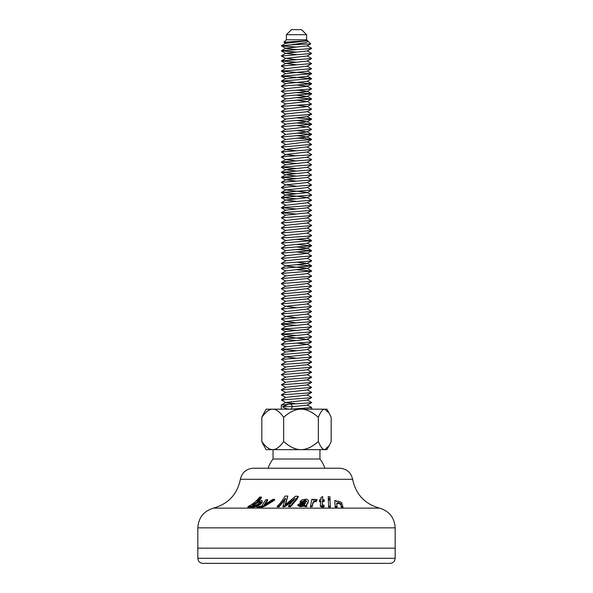 <?xml version="1.0" encoding="UTF-8"?>
<svg xmlns="http://www.w3.org/2000/svg" width="593" height="593" viewBox="0 0 593 593"><rect width="100%" height="100%" fill="white"/><g stroke="black" fill="none" stroke-linecap="round" stroke-linejoin="round"><path stroke-width="0.89" d="M395.175 558.287L197.825 558.287L197.832 527.852L395.168 527.852L395.175 558.287L394.679 560.481C394.827 560.37 393.67 563.061 390.112 563.35L296.5 563.35L390.112 563.35M298.197 496.363L295.625 496.178L285.048 504.895L287.842 496.022L284.981 496.126C282.438 500.64 279.874 503.961 277.279 506.081L279.088 506.044L285.589 498.135L282.987 505.933L284.707 505.911L295.04 498.342L288.576 505.881L290.518 505.888L298.197 496.363L298.197 497.216L296.5 499.855L290.518 506.748L288.576 506.741L288.576 505.881M320.946 499.662L320.909 497.586L320.976 499.669L319.634 499.632L319.531 501.752L320.769 501.722M324.119 506.911C322.229 507.334 320.969 507.059 320.339 506.088L320.339 505.236C320.969 506.192 322.229 506.459 324.119 506.044L324.119 506.911M324.193 500.566L324.193 501.596L322.318 501.596L322.221 505.577M324.119 506.044L324.052 505.266L322.221 504.725L322.318 500.744L324.193 500.744L324.193 499.706L322.636 499.691L322.711 496.586L322.659 499.691M317.085 499.558L316.306 501.656L315.016 501.352L313.022 503.131L312.111 506.793L310.51 506.837L310.51 505.977L312.111 505.933L313.022 502.293L315.016 500.507L316.306 500.811L317.085 499.558L314.305 499.358L313.178 500.307L313.371 499.284L311.851 499.299L310.51 505.977M328.604 507.059L328.359 499.973L328.604 507.059L330.368 507.074L330.368 506.2L330.019 500.025L328.359 499.973M330.019 496.815L329.982 499.469L328.255 499.35L328.255 498.468L329.982 498.587L330.019 496.815L328.255 496.675L328.255 498.468M336.194 500.67L334.674 500.581L335.275 506.385L337.046 506.422L336.691 503.361L338.24 502.397L340.931 503.753L341.42 506.533L342.902 506.563L341.598 502.567L338.195 501.048L336.157 501.634L336.194 500.67L336.194 501.604M337.046 506.422L337.046 507.311L335.275 507.274L334.674 500.581M342.902 506.563L342.902 507.467L341.42 507.43L340.931 504.636L338.24 503.279L336.691 504.235M306.781 505.792L306.781 506.644L304.913 506.637L304.913 505.785L306.781 505.792L306.633 504.465L308.538 501.181L308.353 500.277L306.514 499.15L302.134 499.751L300.132 501.5L301.726 501.656L301.726 502.479L300.132 502.33L300.132 501.5M308.538 501.181L306.633 505.303M306.611 501.678L305.254 501.026L301.726 502.479M304.965 506.037L300.125 506.681L297.871 505.584L297.871 504.747L300.125 505.822L304.965 505.192L304.913 505.785M256.687 508.142L213.465 508.142C228.268 503.961 237.237 494.34 240.38 479.285C242.011 472.428 246.34 468.737 253.367 468.218L339.633 468.218C346.66 468.737 350.989 472.428 352.62 479.285C355.763 494.34 364.732 503.961 379.535 508.142L259.638 508.142L260.06 507.156L264.619 505.414L274.641 499.284L273.032 499.276L264.115 505.006L267.569 499.536L265.812 499.677L261.817 506.014L257.206 506.993L256.687 508.142L259.638 508.142L264.619 506.281L274.641 500.136L274.641 499.284M338.24 502.397L338.24 503.279M340.931 503.753L340.931 504.636M341.42 506.533L341.42 507.43M262.306 502.182L262.306 501.322C261.632 499.721 259.897 499.729 257.103 501.352L261.35 496.978L259.756 497.134C255.924 501.596 251.988 504.769 247.948 506.644L250.52 506.037L252.04 506.415C257.229 505.873 260.646 504.169 262.306 501.322L262.306 502.182C260.646 505.036 257.221 506.741 252.04 507.311L250.52 506.933L247.948 507.549L247.948 506.644M252.425 505.74L253.018 504.576L256.673 502.308L259.141 501.285L260.727 501.559C259.386 503.65 256.858 505.043 253.152 505.74L252.247 505.444M301.541 503.768L305.521 503.153L304.52 504.346L301.14 505.154L300.014 504.517L301.541 503.768L301.541 504.606L300.014 505.362M304.743 504.102L301.541 504.606M301.726 501.656L305.254 500.188L306.766 501.278L305.803 502.063L300.658 503.19L297.871 504.747M305.254 500.188L305.254 501.026M273.047 449.65L273.047 459.012A29.858 29.858 0 0 0 268.118 468.218L267.31 468.218M267.569 499.536L267.569 500.403L265.167 504.465M287.842 496.022L285.515 504.606M285.589 498.98L279.088 506.904L277.279 506.948L277.279 506.081M293.461 500.596L284.707 506.77L282.987 506.793L282.987 505.933M261.35 496.978L261.35 497.883L259.059 500.359M256.858 507.156L260.06 507.156M261.216 506.845L261.216 507.741M264.619 505.414L264.619 506.281M329.982 498.587L329.982 499.469M328.604 506.185L330.368 506.2M316.306 500.811L316.306 501.656M315.016 500.507L315.016 501.352M313.022 502.293L313.022 503.131M312.111 505.933L312.111 506.793M313.371 499.284L313.371 499.943M322.711 496.586L320.909 497.586M322.318 500.744L322.318 501.596M319.531 500.907L320.769 500.87L320.339 505.236M300.125 505.822L300.125 506.681M307.782 502.731L307.782 503.561M335.275 506.385L335.275 507.274M290.518 505.888L290.518 506.748M284.707 505.911L284.707 506.77M279.088 506.044L279.088 506.904M252.04 506.415L252.04 507.311M256.673 502.308L256.673 503.183L252.603 505.762M253.018 504.576L253.018 505.458M259.141 501.285L259.141 502.16L256.673 503.183M260.757 502.241L259.141 502.16M249.438 506.548L249.438 507.452M273.047 459.012L319.953 459.012L319.953 449.65M286.382 34.713L306.618 34.713L301.563 29.65L291.437 29.65L286.382 34.713L286.382 39.768L306.618 39.768L307.448 40.687L285.811 43.371L283.928 42.251L307.433 40.695M307.233 404.967L311.703 407.599L290.941 409.17C287.123 409.126 284.344 408.288 282.616 406.635L288.435 404.256L281.319 405.115M288.324 42.689L283.958 42.288M262.995 443.075C266.427 447.485 269.674 449.679 272.743 449.65L266.138 449.65L262.514 443.075L261.824 441.511L262.995 443.075M285.515 443.075C290.97 447.485 296.122 449.679 300.992 449.65L272.743 449.65C275.804 449.679 279.051 447.485 282.483 443.075L283.654 441.511L285.515 443.075M300.992 449.65C305.862 449.679 311.021 447.485 316.469 443.075L318.33 441.511L319.019 443.075C321.035 447.485 322.948 449.679 324.749 449.65L300.992 449.65M329.13 445.721L326.862 449.65L324.749 449.65L329.13 445.721L331.176 441.511L331.176 417.302L329.13 413.099L324.749 409.17C322.948 409.133 321.035 411.327 319.019 415.737L318.33 417.302L316.469 415.737C311.021 411.327 305.862 409.133 300.992 409.17C296.122 409.133 290.97 411.327 285.515 415.737L283.654 417.302L282.483 415.737C279.051 411.327 275.804 409.133 272.743 409.17L326.862 409.17L329.13 413.099M318.33 441.511L318.33 417.302M283.654 441.511L283.654 417.302M262.514 415.737L266.138 409.17L272.743 409.17C269.674 409.133 266.427 411.327 262.995 415.737L261.824 417.302L262.514 415.737M261.824 441.511L261.824 417.302M288.428 404.256L290.926 404.107L292.542 406.635L282.616 406.635M311.629 402.61L307.233 405.167L292.542 406.635L290.941 409.17M307.189 40.62L308.049 41.606L305.995 42.54L290.955 44.831L310.658 43.889L307.196 45.906L285.789 48.226L281.379 50.79L310.739 48.611L311.599 48.255L307.196 45.691M296.5 47.062L281.416 45.876L285.789 48.433L296.5 49.59M311.621 48.411L307.233 50.954L285.767 53.281L296.507 54.652M311.621 53.452L307.211 56.009L285.804 58.336L296.5 59.708M296.507 62.243L281.401 60.894L311.599 58.522L307.189 61.079L285.804 63.399L296.5 64.77M311.599 63.599L307.218 66.142L285.767 68.662L281.371 66.12L311.584 63.584L307.189 60.864M311.629 68.64L307.226 71.19L285.789 73.725L281.379 71.16M311.599 73.695L307.196 76.26L285.811 78.795L281.416 76.238L311.629 73.695L281.327 71.145L311.377 68.729L307.211 65.934M311.584 78.773L307.196 81.323L285.789 83.65L281.379 86.207L311.614 83.813L281.408 81.137L311.599 78.602L281.401 76.23M296.5 85.014L307.226 86.178L311.651 88.876L281.49 91.455M311.629 83.828L307.233 86.378L285.767 88.705L281.356 91.263M296.507 90.069L307.211 91.226L311.621 93.783L296.5 92.597M311.621 88.868L307.211 91.433L285.804 93.753L281.401 96.318L311.621 93.783M296.5 95.132L307.189 96.503L285.804 98.823L281.401 101.388L311.584 99.009L296.507 97.66M296.5 100.195L307.218 101.566L285.774 103.886L281.356 106.451L311.414 104.146L307.211 101.359M296.507 105.25L307.233 106.414L311.629 109.119L281.438 111.669M311.629 104.057L307.226 106.614L285.789 108.934L281.379 111.499M311.592 109.119L307.189 111.677L285.811 113.997L281.408 116.562L308.871 114.605L311.599 114.026L307.196 111.469M311.599 119.097L307.196 116.532L285.789 119.067L281.379 121.632L310.865 119.438L311.599 119.097L308.456 118.63L296.5 117.903M296.5 120.431L307.233 121.795L285.774 124.122L281.356 126.68L311.688 124.263L296.493 122.959M296.507 125.494L307.204 126.858L285.811 129.393L281.408 126.828M296.493 130.549L307.189 131.928L285.804 134.455L281.401 131.735L311.592 129.363L307.211 126.65M296.5 135.612L307.218 136.983L285.767 139.511L281.371 136.961L311.584 134.426L296.507 133.084M281.43 147.086L311.636 144.395L307.226 141.838L285.796 144.566L281.386 142.009M307.196 146.886L285.811 149.421L281.408 151.986L311.577 149.614L307.196 146.886M281.416 147.079L285.811 149.636L296.493 150.792M281.445 157.227L286.145 156.456L310.932 154.847L311.599 154.521L307.196 151.956L285.782 154.491L296.5 155.855M311.629 154.669L307.233 157.219L285.774 159.547L296.507 160.911M311.614 159.717L307.204 162.274L285.811 164.81L281.408 162.252M296.507 168.501L281.408 167.159L311.592 164.787L307.189 167.345L285.804 169.665L296.5 171.036M296.5 173.564L281.379 172.37L311.592 169.85L307.218 172.407L285.767 174.735L296.507 176.091M311.636 174.898L307.226 177.455L285.789 179.783L296.5 181.154M311.592 179.961L307.189 182.525L285.811 184.846L296.493 186.217M311.584 185.046L307.204 187.588L285.782 189.916L307.233 192.443L311.644 195.001L281.408 197.499L296.5 198.863M296.493 193.807L281.371 192.473L311.621 190.079L307.233 192.636L285.774 194.964L307.204 197.491L311.592 200.212L281.423 202.739M311.614 195.141L307.204 197.699L285.811 200.019L296.493 201.398M311.584 200.212L307.189 202.769L285.796 205.304L281.416 202.754M311.607 205.282L307.218 207.824L285.767 210.152L281.356 212.709L311.518 210.382L307.218 207.624M311.629 210.315L307.218 212.88L285.796 215.2L281.386 217.757L306.292 216.015L311.621 215.385L307.226 212.679M311.592 215.385L307.189 217.942L285.811 220.477L281.386 217.757M311.584 220.47L307.204 223.012L285.782 225.333L281.371 227.897L311.043 225.674L311.607 225.362L307.204 222.805M311.629 225.51L307.233 228.06L285.774 230.388L281.364 232.945L311.651 230.558L307.233 227.868M311.614 230.558L307.204 233.123L285.811 235.443L281.408 238.001L307.923 236.133L311.614 235.473L307.204 232.908M311.592 235.636L307.189 238.193L285.796 240.513L281.393 243.071L311.592 240.691L296.507 239.35M311.607 240.706L307.226 243.249L285.767 245.576L281.356 248.133L311.54 245.791L296.5 244.405M296.507 246.94L307.226 248.096L311.636 250.654L296.5 249.468M311.629 245.739L307.218 248.297L285.796 250.624L281.393 253.181L311.636 250.654M296.5 251.995L307.189 253.152L311.577 255.872L281.401 258.4M311.592 250.809L307.189 253.367L285.811 255.687L281.408 258.251M311.584 255.887L307.204 258.437L285.782 260.757L281.371 263.314L311.095 261.083L311.607 260.787L307.204 258.222M296.5 262.121L307.233 263.477L285.774 265.805L281.364 268.37L311.703 265.909L296.493 264.648M281.371 263.455L285.782 266.012L307.204 268.332L285.811 270.86L281.408 273.425L311.584 271.053L296.5 269.711M311.584 271.06L307.189 273.61L285.796 275.938L281.393 278.495L310.376 276.375L311.592 275.96L307.189 273.395M307.218 278.465L285.767 280.993L281.356 283.558L311.57 281.201L307.218 278.465M281.401 293.824L311.577 291.296L307.189 288.576L285.811 291.326L281.416 288.769L281.957 288.443L311.629 286.078L307.226 283.521L285.796 286.256L281.393 283.691M311.592 291.311L307.204 293.854L285.782 296.181L281.364 298.739L311.147 296.493L311.607 296.204L307.204 293.646M311.636 296.344L307.233 298.902L285.782 301.229L281.371 303.786L311.644 301.407L307.233 298.709M311.607 301.407L307.196 303.964L285.811 306.284L296.493 307.663M281.423 309.005L311.584 306.477L307.189 309.035L285.789 311.562L281.408 309.02M311.607 311.547L307.226 314.09L285.767 316.417L296.507 317.781M311.629 316.58L307.218 319.145L285.796 321.465L296.5 322.837M311.592 321.651L307.189 324.215L285.811 326.528L281.408 329.093L309.494 327.077L311.592 326.558L307.189 323.993M311.592 326.728L307.211 329.278L285.774 331.598L281.364 334.163L311.199 331.902L311.614 331.628L307.204 329.071M311.636 331.769L307.233 334.326L285.782 336.646L307.196 339.389L285.811 341.709L281.408 344.266L311.584 341.902L307.204 339.174M296.493 343.08L307.189 344.244L311.607 346.949L281.364 349.477L296.493 350.671M311.577 341.909L307.196 344.459L285.796 346.779L281.386 349.336M311.614 346.964L307.226 349.507L285.767 352.034L281.364 349.477M311.629 352.005L307.218 354.562L285.796 356.89L296.5 358.261M311.592 357.075L307.189 359.632L285.811 361.952L281.408 364.517L309.59 362.486L311.592 361.982L307.189 359.417M311.592 362.153L307.211 364.695L285.774 367.023L281.364 369.58L311.243 367.319L311.614 367.052L307.204 364.487M311.629 367.193L307.226 369.743L285.782 372.07L281.371 374.628L311.636 372.248L307.233 369.55M311.599 372.248L307.196 374.806L285.811 377.126L281.408 379.69L308.404 377.778L311.607 377.155L307.196 374.598M311.584 377.326L307.196 379.876L285.796 382.203L281.386 384.761L310.599 382.611L311.592 382.226L307.189 379.668M311.614 382.389L307.226 384.931L285.767 387.259L281.356 389.816L311.636 387.437L307.226 384.731M311.621 387.422L307.211 389.986L285.804 392.307L281.401 394.871L306.996 393.07L311.629 392.336L307.218 389.779M311.592 392.492L307.189 395.057L285.811 397.377L281.408 399.934L309.679 397.896L311.592 397.399L307.189 394.842M311.592 397.577L307.211 400.119L285.774 402.439L281.364 405.004M281.408 399.934L285.767 402.64L296.507 403.803M290.941 404.107L311.288 402.729L311.614 402.469L307.211 399.912M285.774 387.459L281.386 384.761M285.789 382.411L281.408 379.69M285.804 362.167L281.393 359.447L311.607 357.075L307.218 354.362M281.49 354.592L311.614 352.027L307.226 349.314M296.5 340.552L281.371 339.211L311.644 336.824L307.233 334.126M296.493 335.49L281.364 334.163M296.5 330.434L281.408 329.093M296.507 325.372L281.393 324.023L311.607 321.651L307.218 318.938M281.49 319.167L311.592 316.61L307.218 313.89M285.767 316.61L281.386 313.919L311.599 311.533L307.189 308.82M311.584 306.477L307.204 303.757M285.767 281.193L281.393 278.495M285.796 276.145L281.408 273.425M285.811 255.902L281.393 253.181M285.767 245.769L281.393 243.071M285.796 240.721L281.408 238.001M281.408 222.975L311.577 220.455L307.189 217.727M296.5 214.043L281.356 212.709M296.5 208.988L281.393 207.654L310.221 205.549L311.592 205.119L307.189 202.554M311.621 190.079L307.196 187.381M281.408 187.558L311.577 185.031L307.189 182.31M285.811 185.06L281.386 182.34L311.621 179.961L307.226 177.255M296.493 178.626L281.356 177.292L311.481 174.965L307.218 172.2M311.592 169.85L307.189 167.13M311.592 164.787L307.211 162.067M296.5 163.446L281.386 162.089L311.651 159.717L307.233 157.019M285.782 154.699L281.408 151.986M281.49 142.061L311.451 139.555L306.922 138.747L296.5 138.147M285.804 99.038L281.401 96.318M311.599 58.522L307.211 55.809M281.49 56.038L311.651 53.452L307.226 50.761M296.493 52.117L281.379 50.79M281.416 45.876L290.941 44.831M197.825 558.287L198.321 560.481C198.173 560.37 199.33 563.061 202.888 563.35L296.5 563.35M197.825 548.169L395.175 548.169M240.38 479.285L352.62 479.285M395.168 527.852C394.508 517.674 389.297 511.099 379.535 508.142M213.465 508.142C203.703 511.099 198.492 517.674 197.832 527.852M281.319 405.071L281.319 409.17M286.382 39.768L283.928 42.222M311.681 407.643L311.681 409.17M285.811 43.156L281.408 45.713M285.767 53.281L281.356 55.838M285.804 58.336L281.401 60.894M285.804 63.399L281.401 65.964M285.774 68.469L281.356 71.027M307.233 70.997L311.644 73.554M285.789 73.517L281.379 76.074M307.196 76.045L311.599 78.602M285.811 78.58L281.408 81.137M307.196 81.115L311.599 83.672M307.189 96.288L311.592 98.853M307.226 121.602L311.644 124.159M285.804 129.178L281.401 131.735M307.189 131.713L311.592 134.27M285.804 134.248L281.401 136.805M307.211 136.783L311.621 139.34M285.774 139.311L281.356 141.868M285.789 144.358L281.386 146.916M285.782 154.491L281.371 157.049M285.774 159.547L281.364 162.104M285.804 164.602L281.408 167.159M285.804 169.665L281.393 172.229M285.767 174.735L281.356 177.292M285.789 179.783L281.386 182.34M285.811 184.846L281.408 187.403M285.782 189.916L281.371 192.473M285.774 194.964L281.364 197.521M285.811 200.019L281.408 202.584M285.804 205.089L281.393 207.654M285.811 220.262L281.408 222.827M307.189 237.978L311.592 240.536M307.218 243.048L311.629 245.606M307.233 263.285L311.644 265.842M307.204 268.332L311.607 270.89M285.796 286.041L281.393 288.606M285.811 291.111L281.408 293.668M285.811 306.284L281.408 308.849M285.796 311.355L281.386 313.919M285.767 316.417L281.356 318.975M285.796 321.465L281.393 324.023M285.782 336.646L281.371 339.211M285.767 351.834L281.356 354.399M285.796 356.89L281.393 359.447M285.774 53.481L281.371 50.924M285.804 58.544L281.401 55.987M285.804 63.614L281.416 61.064M285.782 83.85L281.401 81.308M285.774 88.898L281.371 86.348M285.804 93.968L281.401 91.411M307.189 96.503L311.584 93.946M307.218 101.566L311.599 99.024M285.767 104.086L281.371 101.536M285.789 109.142L281.386 106.584M285.811 114.212L281.416 111.662M307.196 116.747L311.584 114.197M285.782 119.275L281.401 116.732M307.233 121.795L311.629 119.245M285.774 124.322L281.364 121.765M307.204 126.858L311.614 124.293M307.189 131.928L311.584 129.37M307.218 136.983L311.599 134.441M307.226 142.031L311.636 139.474M307.189 147.101L311.592 144.544M307.204 152.171L311.584 149.621M285.774 159.747L281.364 157.182M285.796 169.88L281.416 167.33M285.767 174.928L281.371 172.378M285.796 179.99L281.386 177.426M285.782 190.116L281.393 187.573M285.782 195.164L281.364 192.606M285.811 200.234L281.408 197.669M285.767 210.352L281.371 207.802M285.796 215.407L281.393 212.85M285.774 225.54L281.393 222.99M285.782 230.588L281.371 228.031M285.811 235.658L281.408 233.093M285.796 250.832L281.393 248.274M285.774 260.957L281.386 258.415M307.233 263.477L311.636 260.927M307.204 268.54L311.607 265.983M285.811 271.083L281.408 268.518M307.226 278.666L311.614 276.123M307.218 283.721L311.629 281.164M307.189 288.791L311.592 286.226M285.774 296.381L281.393 293.839M285.782 301.429L281.371 298.872M285.811 306.499L281.408 303.942M285.804 321.673L281.393 319.116M285.811 326.743L281.423 324.193M285.774 331.798L281.386 329.256M285.782 336.854L281.371 334.296M307.196 339.389L311.607 336.824M285.811 341.924L281.408 339.359M285.789 346.987L281.408 344.444M285.804 357.097L281.401 354.54M285.774 367.223L281.386 364.68M285.789 372.278L281.379 369.713M285.811 377.348L281.408 374.783M285.804 392.522L281.401 389.957M285.804 397.592L281.416 395.034M307.96 41.11L310.68 43.83M306.618 39.768L306.618 34.713M324.882 468.218A29.858 29.858 0 0 0 319.953 459.012"/></g></svg>
